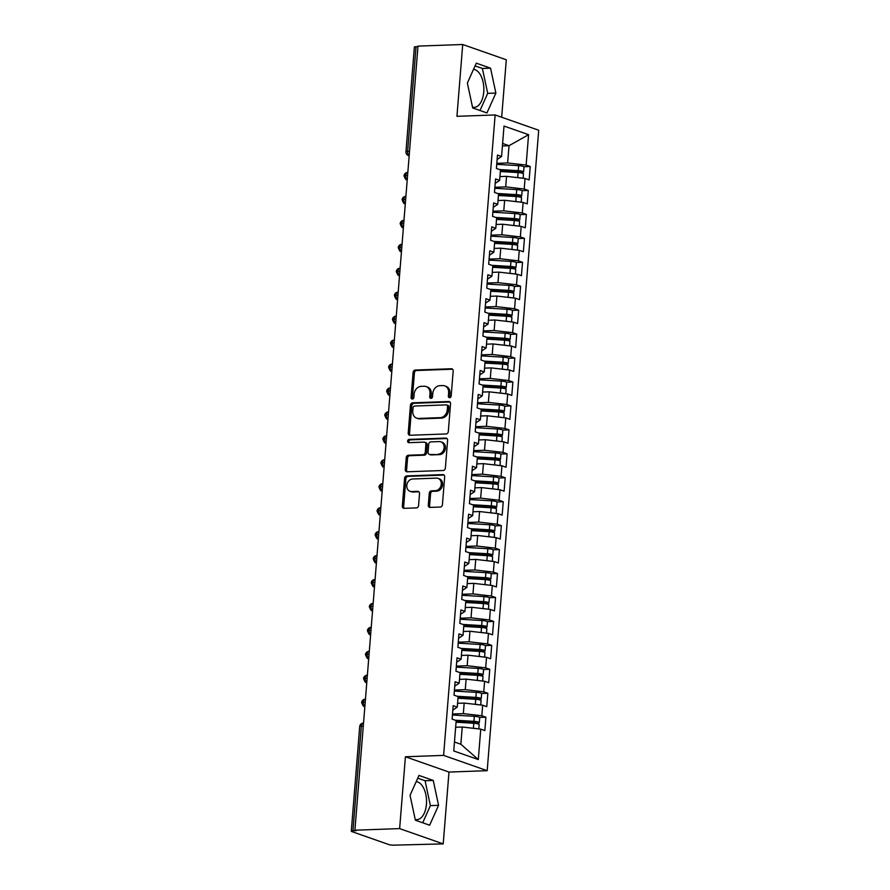 <?xml version="1.0" encoding="UTF-8"?>
<svg xmlns="http://www.w3.org/2000/svg" width="890" height="890" viewBox="0 0 890 890"><rect width="100%" height="100%" fill="white"/><g stroke="black" fill="none" stroke-linecap="round" stroke-linejoin="round"><path stroke-width="1.33" d="M449.639 397.685A1.68 1.368 -70.7 0 0 451.174 395.994L453.177 371.019A2.392 1.958 -70.7 0 0 451.364 368.749L415.274 370.051A2.392 1.958 -70.7 0 0 413.082 372.465L411.08 397.441A1.68 1.368 -70.7 0 0 413.883 397.341L414.139 394.103A7.665 6.274 -70.7 0 1 421.159 386.349L424.174 386.249A7.665 6.274 -70.7 0 1 426.099 386.538A7.665 6.274 -70.7 0 1 429.981 393.536L429.725 396.762A1.68 1.368 -70.7 0 0 432.529 396.662L432.785 393.436A7.665 6.274 -70.7 0 1 439.805 385.682L442.82 385.57A7.665 6.274 -70.7 0 1 444.744 385.859A7.665 6.274 -70.7 0 1 448.627 392.857L448.36 396.095A1.68 1.368 -70.7 0 0 449.639 397.685M415.218 819.468A19.035 10.391 87.9 0 0 416.832 819.645A19.035 10.391 87.9 0 0 426.444 804.237A19.035 10.391 87.9 0 0 416.209 781.631M473.513 69.353A19.035 10.391 -92.1 0 1 483.748 91.97A19.035 10.391 -92.1 0 1 474.136 107.367A19.035 10.391 -92.1 0 1 472.534 107.201M428.301 505.131A2.392 1.958 -70.7 0 0 430.115 507.411L440.239 507.044A2.392 1.958 -70.7 0 0 442.43 504.619L444.666 476.895A2.392 1.958 -70.7 0 0 442.842 474.615L406.763 475.916A2.392 1.958 -70.7 0 0 404.572 478.342L402.336 506.065A2.392 1.958 -70.7 0 0 404.149 508.346L416.375 507.901A2.392 1.958 -70.7 0 0 418.578 505.487L419.535 493.616A2.392 1.958 -70.7 0 0 417.71 491.336L411.647 491.558A6.408 5.251 -70.7 0 1 410.034 491.313A6.408 5.251 -70.7 0 1 406.93 484.494A6.408 5.251 -70.7 0 1 412.66 478.987L436.423 478.13A6.408 5.251 -70.7 0 1 438.036 478.364A6.408 5.251 -70.7 0 1 441.128 485.195A6.408 5.251 -70.7 0 1 435.41 490.702L431.45 490.846A2.392 1.958 -70.7 0 0 429.258 493.26L428.301 505.131L429.614 505.598A2.392 1.958 -70.7 0 0 430.226 507.411M501.671 117.235L506.299 59.786L462.722 44.5L417.989 46.113L354.91 830.214L356.223 830.67L352.952 830.793A3.66 0.645 -175.4 0 0 351.294 831.193A3.66 0.645 -175.4 0 0 351.873 831.594L388.841 844.566A3.66 0.645 -175.4 0 0 393.892 845.155L443.209 843.887L448.983 772.064L487.186 770.684L443.609 755.388L405.417 756.767L399.632 828.601L354.91 830.214M462.722 44.5L456.937 116.323L495.14 114.944L443.609 755.388M446.124 433.953A2.392 1.958 -70.7 0 0 448.315 431.539L450.54 403.804A2.392 1.958 -70.7 0 0 448.727 401.524L412.637 402.825A2.392 1.958 -70.7 0 0 410.446 405.25L408.221 432.985A2.392 1.958 -70.7 0 0 410.034 435.266L446.124 433.953M447.603 440.35L445.367 468.084A2.392 1.958 -70.7 0 1 443.176 470.499L407.097 471.8A2.392 1.958 -70.7 0 1 405.273 469.531L406.229 457.66A2.392 1.958 -70.7 0 1 408.421 455.235L423.061 454.712A2.392 1.958 -70.7 0 0 425.253 452.287L425.887 444.41A2.392 1.958 -70.7 0 0 424.074 442.13L408.833 442.686A1.68 1.368 -70.7 0 1 409.1 439.393L445.79 438.069A2.392 1.958 -70.7 0 1 447.603 440.35M487.186 770.684L538.706 130.24L495.14 114.944M502.416 145.949L509.024 145.704L528.582 134.679L504.018 126.069L501.571 156.473L497.477 155.038L496.397 168.444L500.492 169.879L499.646 180.414L495.552 178.979L494.473 192.385L498.567 193.82L497.721 204.355L493.627 202.92L492.548 216.326L496.642 217.761L495.797 228.296L491.703 226.861L490.624 240.267L494.718 241.702L493.861 252.237L489.767 250.802L488.688 264.208L492.782 265.643L491.936 276.178L487.842 274.743L486.763 288.149L490.857 289.584L490.012 300.119L485.918 298.684L484.839 312.09L488.933 313.525L488.087 324.06L483.993 322.625L482.914 336.031L487.008 337.466L486.163 348.001L482.069 346.566L480.989 359.972L485.083 361.407L484.238 371.942L480.144 370.507L479.065 383.913L483.159 385.359L482.302 395.883L478.219 394.448L477.14 407.865L481.223 409.3L480.378 419.835L476.284 418.389L475.204 431.806L479.298 433.241L478.453 443.776L474.359 442.341L473.28 455.747L477.374 457.182L476.528 467.717L472.434 466.282L471.355 479.688L475.449 481.123L474.604 491.658L470.51 490.223L469.43 503.629L473.524 505.064L472.679 515.599L468.585 514.164L467.506 527.57L471.6 529.005L470.754 539.54L466.66 538.105L465.581 551.511L469.675 552.946L468.819 563.481L464.725 562.046L463.646 575.452L467.74 576.887L466.894 587.422L462.8 585.987L461.721 599.393L465.815 600.828L464.969 611.363L460.875 609.928L459.796 623.334L463.89 624.769L463.045 635.304L458.951 633.869L457.872 647.275L461.966 648.71L461.12 659.245L457.026 657.81L455.947 671.216L460.041 672.651L459.195 683.186L455.101 681.751L454.022 695.157L458.116 696.603L457.26 707.127L453.177 705.692L452.098 719.109L456.192 720.544L453.744 750.949L478.297 759.559L480.745 729.155L462.255 727.019L455.992 727.241M528.582 134.679L526.135 165.084L507.634 162.948L496.809 163.337M523.932 166.753L530.229 166.519L526.135 165.084M530.229 166.519L529.149 179.936L525.056 178.501L524.199 189.025L505.709 186.889L494.885 187.278M522.007 190.694L528.293 190.471L524.199 189.025M528.293 190.471L527.214 203.877L523.131 202.442L522.274 212.966L503.784 210.83L492.96 211.219M520.083 214.635L526.368 214.412L522.274 212.966M526.368 214.412L525.289 227.818L521.195 226.383L520.35 236.918L501.86 234.771L491.035 235.16M518.158 238.576L524.444 238.353L520.35 236.918M524.444 238.353L523.365 251.759L519.27 250.324L518.425 260.859L499.924 258.712L489.099 259.101M516.222 262.517L522.519 262.294L518.425 260.859M522.519 262.294L521.44 275.7L517.346 274.265L516.5 284.8L498 282.653L487.175 283.042M514.298 286.458L520.594 286.235L516.5 284.8M520.594 286.235L519.515 299.641L515.421 298.206L514.576 308.741L496.075 306.594L485.25 306.983M512.373 310.399L518.67 310.176L514.576 308.741M518.67 310.176L517.591 323.582L513.497 322.147L512.651 332.682L494.15 330.535L483.326 330.924M510.448 334.34L516.734 334.117L512.651 332.682M516.734 334.117L515.666 347.523L511.572 346.088L510.715 356.623L492.226 354.476L481.401 354.865M508.524 358.281L514.809 358.058L510.715 356.623M514.809 358.058L513.73 371.464L509.636 370.029L508.791 380.564L490.301 378.417L479.476 378.817M506.599 382.233L512.885 381.999L508.791 380.564M512.885 381.999L511.806 395.405L507.712 393.97L506.866 404.505L488.376 402.369L477.541 402.758M504.663 406.174L510.96 405.94L506.866 404.505M510.96 405.94L509.881 419.346L505.787 417.911L504.942 428.446L486.441 426.31L475.616 426.699M502.739 430.115L509.036 429.881L504.942 428.446M509.036 429.881L507.956 443.287L503.862 441.852L503.017 452.387L484.516 450.251L473.691 450.64M500.814 454.056L507.111 453.822L503.017 452.387M507.111 453.822L506.032 467.239L501.938 465.793L501.092 476.328L482.591 474.192L471.767 474.581M498.889 477.997L505.186 477.763L501.092 476.328M505.186 477.763L504.107 491.18L500.013 489.745L499.157 500.269L480.667 498.133L469.842 498.522M496.965 501.938L503.251 501.715L499.157 500.269M503.251 501.715L502.171 515.121L498.089 513.686L497.232 524.21L478.742 522.074L467.918 522.463M495.04 525.879L501.326 525.656L497.232 524.21M501.326 525.656L500.247 539.062L496.153 537.627L495.307 548.162L476.818 546.015L465.993 546.404M493.116 549.82L499.401 549.597L495.307 548.162M499.401 549.597L498.322 563.003L494.228 561.568L493.383 572.103L474.882 569.956L464.057 570.345M491.18 573.761L497.477 573.538L493.383 572.103M497.477 573.538L496.397 586.944L492.303 585.509L491.458 596.044L472.957 593.897L462.132 594.286M489.255 597.702L495.552 597.479L491.458 596.044M495.552 597.479L494.473 610.885L490.379 609.45L489.533 619.985L471.032 617.838L460.208 618.227M487.331 621.643L493.627 621.42L489.533 619.985M493.627 621.42L492.548 634.826L488.454 633.391L487.609 643.926L469.108 641.779L458.283 642.168M485.406 645.584L491.703 645.361L487.609 643.926M491.703 645.361L490.624 658.767L486.53 657.332L485.673 667.867L467.183 665.72L456.359 666.109M483.481 669.525L489.767 669.302L485.673 667.867M489.767 669.302L488.688 682.708L484.594 681.273L483.748 691.808L465.259 689.661L454.434 690.062M481.557 693.477L487.842 693.243L483.748 691.808M487.842 693.243L486.763 706.649L482.669 705.214L481.824 715.749L463.334 713.613L452.498 714.002M479.621 717.418L485.918 717.184L481.824 715.749M485.918 717.184L484.839 730.59L480.745 729.155M452.821 710.109L457.26 707.127M454.456 742.004L460.864 744.251L462.255 727.019M460.864 744.251L478.297 759.559M454.745 686.157L459.195 683.186M463.334 713.613L464.18 703.078L457.571 703.311M482.669 705.214L464.18 703.078M456.67 662.216L461.12 659.245M465.259 689.661L466.104 679.137L459.841 679.359M484.594 681.273L466.104 679.137M458.595 638.275L463.045 635.304M467.183 665.72L468.029 655.185L461.421 655.429M486.53 657.332L468.029 655.185M460.519 614.334L464.969 611.363M469.108 641.779L469.953 631.244L463.356 631.488M488.454 633.391L469.953 631.244M462.444 590.393L466.894 587.422M471.032 617.838L471.878 607.303L465.626 607.536M490.379 609.45L471.878 607.303M464.38 566.452L468.819 563.481M472.957 593.897L473.814 583.362L467.205 583.606M492.303 585.509L473.814 583.362M466.304 542.511L470.754 539.54M474.882 569.956L475.738 559.421L469.475 559.643M494.228 561.568L475.738 559.421M468.229 518.57L472.679 515.599M476.818 546.015L477.663 535.48L471.055 535.713M496.153 537.627L477.663 535.48M470.154 494.629L474.604 491.658M478.742 522.074L479.588 511.539L473.324 511.761M498.089 513.686L479.588 511.539M472.078 470.688L476.528 467.717M480.667 498.133L481.512 487.598L474.904 487.831M500.013 489.745L481.512 487.598M474.003 446.747L478.453 443.776M482.591 474.192L483.437 463.657L476.84 463.89M501.938 465.793L483.437 463.657M475.928 422.806L480.378 419.835M484.516 450.251L485.361 439.716L479.109 439.938M503.862 441.852L485.361 439.716M477.863 398.865L482.302 395.883M486.441 426.31L487.297 415.775L480.689 416.008M505.787 417.911L487.297 415.775M479.788 374.913L484.238 371.942M488.376 402.369L489.222 391.834L482.959 392.056M507.712 393.97L489.222 391.834M481.713 350.972L486.163 348.001M490.301 378.417L491.147 367.893L484.538 368.126M509.636 370.029L491.147 367.893M483.637 327.031L488.087 324.06M492.226 354.476L493.071 343.941L486.463 344.185M511.572 346.088L493.071 343.941M485.562 303.089L490.012 300.119M494.15 330.535L494.996 320L488.744 320.233M513.497 322.147L494.996 320M487.486 279.149L491.936 276.178M496.075 306.594L496.92 296.059L490.323 296.303M515.421 298.206L496.92 296.059M489.422 255.208L493.861 252.237M498 282.653L498.845 272.118L492.593 272.351M517.346 274.265L498.845 272.118M491.347 231.267L495.797 228.296M499.924 258.712L500.781 248.177L494.173 248.421M519.27 250.324L500.781 248.177M493.271 207.326L497.721 204.355M501.86 234.771L502.705 224.236L496.442 224.458M521.195 226.383L502.705 224.236M495.196 183.385L499.646 180.414M503.784 210.83L504.63 200.294L498.022 200.528M523.131 202.442L504.63 200.294M417.955 46.625L416.042 46.692L407.62 151.378L409.522 151.311M409.178 155.617A3.66 2.002 87.9 0 1 407.62 151.378A3.66 0.645 4.6 0 0 405.951 151.778L414.373 47.092A3.66 0.645 4.6 0 1 416.042 46.692M497.121 159.444L501.571 156.473M505.709 186.889L506.555 176.354L499.946 176.587M525.056 178.501L506.555 176.354M399.632 828.601L443.209 843.887M486.941 112.941L495.875 93.061L490.546 68.174L476.295 63.168L467.361 83.059L472.69 107.946L486.941 112.941M448.983 772.064L405.417 756.767M433.241 780.441L418.979 775.446L410.056 795.326L415.385 820.213L429.636 825.219L438.57 805.328L433.241 780.441L425.075 780.741L417.755 778.172M507.634 162.948L509.024 145.704L502.616 143.457M407.587 175.374L405.684 175.441A3.66 0.645 -175.4 0 0 404.016 175.842A3.66 0.645 -175.4 0 0 404.016 175.853A3.66 3.66 0 0 1 407.531 172.482A3.66 2.002 87.9 0 0 405.684 175.441A3.66 2.002 87.9 0 0 407.253 179.558M405.662 199.316L403.76 199.382A3.66 0.645 -175.4 0 0 402.091 199.783A3.66 0.645 -175.4 0 0 402.091 199.794A3.66 3.66 0 0 1 405.606 196.423A3.66 2.002 87.9 0 0 403.76 199.382A3.66 2.002 87.9 0 0 405.328 203.499M403.737 223.257L401.835 223.323A3.66 0.645 -175.4 0 0 400.166 223.724A3.66 0.645 -175.4 0 0 400.166 223.735A3.66 3.66 0 0 1 403.682 220.364A3.66 2.002 87.9 0 0 401.835 223.323A3.66 2.002 87.9 0 0 403.404 227.44M401.813 247.197L399.91 247.264A3.66 0.645 -175.4 0 0 398.242 247.676L398.242 247.676A3.66 3.66 0 0 1 401.757 244.305A3.66 2.002 87.9 0 0 399.91 247.264A3.66 2.002 87.9 0 0 401.479 251.381M399.888 271.139L397.975 271.205A3.66 0.645 -175.4 0 0 396.317 271.617L396.317 271.617A3.66 3.66 0 0 1 399.832 268.246A3.66 2.002 87.9 0 0 397.975 271.205A3.66 2.002 87.9 0 0 399.554 275.322M397.964 295.079L396.05 295.157A3.66 0.645 -175.4 0 0 394.381 295.558L394.381 295.558A3.66 3.66 0 0 1 397.897 292.187A3.66 2.002 87.9 0 0 396.05 295.157A3.66 2.002 87.9 0 0 397.619 299.262M396.039 319.021L394.125 319.098A3.66 0.645 -175.4 0 0 392.457 319.499L392.457 319.499A3.66 3.66 0 0 1 395.972 316.128A3.66 2.002 87.9 0 0 394.125 319.098A3.66 2.002 87.9 0 0 395.694 323.204M394.103 342.973L392.201 343.039A3.66 0.645 -175.4 0 0 390.532 343.44L390.532 343.44A3.66 3.66 0 0 1 394.048 340.069A3.66 2.002 87.9 0 0 392.201 343.039A3.66 2.002 87.9 0 0 393.769 347.145M392.178 366.914L390.276 366.98A3.66 0.645 -175.4 0 0 388.607 367.381L388.607 367.381A3.66 3.66 0 0 1 392.123 364.021A3.66 2.002 87.9 0 0 390.276 366.98A3.66 2.002 87.9 0 0 391.845 371.086M390.254 390.855L388.351 390.921A3.66 0.645 -175.4 0 0 386.683 391.322L386.683 391.322A3.66 3.66 0 0 1 390.198 387.962A3.66 2.002 87.9 0 0 388.351 390.921A3.66 2.002 87.9 0 0 389.92 395.038M388.329 414.796L386.427 414.862A3.66 0.645 -175.4 0 0 384.758 415.263L384.758 415.263A3.66 3.66 0 0 1 388.274 411.903A3.66 2.002 87.9 0 0 386.427 414.862A3.66 2.002 87.9 0 0 387.995 418.979M386.405 438.737L384.491 438.803A3.66 0.645 -175.4 0 0 382.834 439.204L382.834 439.204A3.66 3.66 0 0 1 386.349 435.844A3.66 2.002 87.9 0 0 384.491 438.803A3.66 2.002 87.9 0 0 386.071 442.92M384.48 462.678L382.567 462.744A3.66 0.645 -175.4 0 0 380.898 463.145A3.66 0.645 -175.4 0 0 380.898 463.156A3.66 3.66 0 0 1 384.413 459.785A3.66 2.002 87.9 0 0 382.567 462.744A3.66 2.002 87.9 0 0 384.135 466.861M382.544 486.619L380.642 486.685A3.66 0.645 -175.4 0 0 378.973 487.086A3.66 0.645 -175.4 0 0 378.973 487.097A3.66 3.66 0 0 1 382.489 483.726A3.66 2.002 87.9 0 0 380.642 486.685A3.66 2.002 87.9 0 0 382.211 490.802M380.62 510.56L378.717 510.626A3.66 0.645 -175.4 0 0 377.049 511.027A3.66 0.645 -175.4 0 0 377.049 511.038A3.66 3.66 0 0 1 380.564 507.667A3.66 2.002 87.9 0 0 378.717 510.626A3.66 2.002 87.9 0 0 380.286 514.743M378.695 534.501L376.793 534.567A3.66 0.645 -175.4 0 0 375.124 534.968A3.66 0.645 -175.4 0 0 375.124 534.979C376.47 538.216 377.282 539.429 377.571 538.595A3.66 2.993 -70.7 0 0 378.361 538.739M376.77 558.442L374.868 558.508A3.66 0.645 -175.4 0 0 373.199 558.92L373.199 558.92A3.66 3.66 0 0 1 376.715 555.549A3.66 2.002 87.9 0 0 374.868 558.508A3.66 2.002 87.9 0 0 376.437 562.625M374.846 582.383L372.943 582.449A3.66 0.645 -175.4 0 0 371.275 582.861L371.275 582.861A3.66 3.66 0 0 1 374.79 579.49A3.66 2.002 87.9 0 0 372.943 582.449A3.66 2.002 87.9 0 0 374.512 586.566M372.921 606.324L371.008 606.402A3.66 0.645 -175.4 0 0 369.339 606.802L369.339 606.802A3.66 3.66 0 0 1 372.866 603.431A3.66 2.002 87.9 0 0 371.008 606.402A3.66 2.002 87.9 0 0 372.576 610.507M370.997 630.265L369.083 630.343A3.66 0.645 -175.4 0 0 367.414 630.743L367.414 630.743A3.66 3.66 0 0 1 370.93 627.372A3.66 2.002 87.9 0 0 369.083 630.343A3.66 2.002 87.9 0 0 370.652 634.448M369.061 654.217L367.158 654.284A3.66 0.645 -175.4 0 0 365.49 654.684L365.49 654.684A3.66 3.66 0 0 1 369.005 651.313A3.66 2.002 87.9 0 0 367.158 654.284A3.66 2.002 87.9 0 0 368.727 658.389M367.136 678.158L365.234 678.225A3.66 0.645 -175.4 0 0 363.565 678.625L363.565 678.625A3.66 3.66 0 0 1 367.08 675.265A3.66 2.002 87.9 0 0 365.234 678.225A3.66 2.002 87.9 0 0 366.802 682.33M365.212 702.099L363.309 702.165A3.66 0.645 -175.4 0 0 361.64 702.566L361.64 702.566A3.66 3.66 0 0 1 365.156 699.206A3.66 2.002 87.9 0 0 363.309 702.165A3.66 2.002 87.9 0 0 364.878 706.282M479.999 110.505L487.709 93.35L482.38 68.463L475.06 65.904M487.709 93.35L495.875 93.061M482.38 68.463L490.546 68.174M422.694 822.783L430.393 805.628L425.075 780.741M430.393 805.628L438.57 805.328M449.951 397.63A1.68 1.368 -70.7 0 1 449.684 396.551L449.951 393.324A7.665 6.274 -70.7 0 0 446.068 386.327L444.744 385.859M426.099 386.538L427.423 386.994A7.665 6.274 -70.7 0 1 431.305 394.003L431.038 397.229A1.68 1.368 -70.7 0 0 431.305 398.308M452.576 369.216L416.598 370.507A2.392 1.958 -70.7 0 0 414.406 372.932L412.393 397.897A1.68 1.368 -70.7 0 0 412.66 398.976M449.94 401.991L413.961 403.292A2.392 1.958 -70.7 0 0 411.77 405.718L409.534 433.441A2.392 1.958 -70.7 0 0 410.145 435.255M447.525 406.496A1.68 1.368 -70.7 0 0 446.257 404.894L414.584 406.04A1.68 1.368 -70.7 0 0 413.049 407.731L412.771 411.147A7.665 6.274 -70.7 0 0 416.654 418.144A7.665 6.274 -70.7 0 0 418.578 418.434L440.239 417.655A7.665 6.274 -70.7 0 0 447.258 409.901L447.525 406.496L448.849 406.953A1.68 1.368 -70.7 0 0 448.004 405.428L446.68 404.961M416.654 418.144L417.966 418.611A7.665 6.274 -70.7 0 0 419.902 418.901L418.578 418.434M448.849 406.953L448.571 410.368A7.665 6.274 -70.7 0 1 441.551 418.111L419.902 418.901M424.675 442.23L425.999 442.686A2.392 1.958 -70.7 0 1 427.211 444.878L426.577 452.754A2.392 1.958 -70.7 0 1 424.385 455.168L409.745 455.702A2.392 1.958 -70.7 0 0 407.553 458.128L406.597 469.987A2.392 1.958 -70.7 0 0 407.208 471.8M446.991 438.536L410.424 439.86A1.68 1.368 -70.7 0 0 409.178 442.675M438.247 454.156A6.408 5.251 -70.7 0 0 443.976 448.66A6.408 5.251 -70.7 0 0 440.873 441.829A6.408 5.251 -70.7 0 0 439.26 441.585L430.882 441.885A2.392 1.958 -70.7 0 0 428.691 444.31L428.057 452.187A2.392 1.958 -70.7 0 0 429.881 454.467L439.571 454.623A6.408 5.251 -70.7 0 0 445.289 449.116A6.408 5.251 -70.7 0 0 442.197 442.297L440.873 441.829M429.269 454.367L430.593 454.834A2.392 1.958 -70.7 0 0 431.194 454.924L429.881 454.467M439.571 454.623L431.194 454.924M438.036 478.364L439.349 478.831A6.408 5.251 -70.7 0 1 442.452 485.662A6.408 5.251 -70.7 0 1 436.723 491.158L432.763 491.302A2.392 1.958 -70.7 0 0 430.571 493.728L429.614 505.598M410.034 491.313L411.358 491.781A6.408 5.251 -70.7 0 0 412.971 492.025L411.647 491.558M418.923 491.803L412.971 492.025M444.054 475.082L408.076 476.384A2.392 1.958 -70.7 0 0 405.885 478.798L403.659 506.532A2.392 1.958 -70.7 0 0 404.26 508.346M500.469 170.168L518.581 171.258L520.183 171.514L519.682 171.892L514.976 172.07A0.979 0.801 -70.8 0 0 514.387 172.371M499.579 169.556L518.247 170.68A4.884 0.857 4.6 0 1 522.831 171.425A4.884 0.857 4.6 0 1 523.609 171.959L524.021 166.931A4.884 0.857 -175.4 0 0 523.242 166.397A4.884 0.857 -175.4 0 0 518.659 165.651L496.731 164.339M523.609 171.959A4.884 0.857 4.6 0 1 521.418 172.493L518.369 172.604M500.358 171.525L518.102 172.593A4.884 0.857 4.6 0 1 522.686 173.339A4.884 0.857 4.6 0 1 523.465 173.873L523.109 178.267M520.962 178.022A4.884 0.857 -175.4 0 0 517.691 177.622L517.257 177.588M498.545 194.12L516.645 195.199L518.258 195.455L517.758 195.833L513.052 196.011A0.979 0.801 -70.8 0 0 512.462 196.312M497.655 193.497L516.322 194.621A4.884 0.857 4.6 0 1 520.906 195.366A4.884 0.857 4.6 0 1 521.685 195.9L522.096 190.872A4.884 0.857 -175.4 0 0 521.317 190.338A4.884 0.857 -175.4 0 0 516.734 189.592L494.807 188.28M521.685 195.9A4.884 0.857 4.6 0 1 519.493 196.434L516.445 196.545M498.433 195.477L516.167 196.534A4.884 0.857 4.6 0 1 520.75 197.28A4.884 0.857 4.6 0 1 521.529 197.814L521.184 202.208M519.037 201.963A4.884 0.857 -175.4 0 0 515.766 201.563L515.332 201.529M496.62 218.061L514.72 219.14L516.322 219.396L515.833 219.774L511.127 219.952A0.979 0.801 -70.8 0 0 510.526 220.253M495.73 217.438L514.398 218.562A4.884 0.857 4.6 0 1 518.981 219.307A4.884 0.857 4.6 0 1 519.76 219.841L520.161 214.813A4.884 0.857 -175.4 0 0 519.382 214.279A4.884 0.857 -175.4 0 0 514.798 213.533L492.871 212.22M519.76 219.841A4.884 0.857 4.6 0 1 517.568 220.375L514.52 220.486M496.509 219.418L514.242 220.475A4.884 0.857 4.6 0 1 518.826 221.221A4.884 0.857 4.6 0 1 519.604 221.755L519.248 226.149M517.101 225.904A4.884 0.857 -175.4 0 0 513.841 225.504L513.408 225.482M494.684 242.002L512.796 243.081L514.398 243.337L513.908 243.715L509.202 243.893A0.979 0.801 -70.8 0 0 508.602 244.194M493.805 241.39L512.473 242.503A4.884 0.857 4.6 0 1 517.057 243.248A4.884 0.857 4.6 0 1 517.835 243.782L518.236 238.754A4.884 0.857 -175.4 0 0 517.457 238.22A4.884 0.857 -175.4 0 0 512.874 237.474L490.946 236.162M517.835 243.782A4.884 0.857 4.6 0 1 515.633 244.316L512.584 244.439M494.584 243.359L512.317 244.416A4.884 0.857 4.6 0 1 516.901 245.162A4.884 0.857 4.6 0 1 517.68 245.696L517.324 250.09M515.177 249.845A4.884 0.857 -175.4 0 0 511.917 249.445L511.483 249.422M492.76 265.943L510.871 267.022L512.473 267.278L511.973 267.656L507.278 267.834A0.979 0.801 -70.8 0 0 506.677 268.135M491.881 265.331L510.549 266.444A4.884 0.857 4.6 0 1 515.132 267.189A4.884 0.857 4.6 0 1 515.911 267.723L516.311 262.695A4.884 0.857 -175.4 0 0 515.533 262.161A4.884 0.857 -175.4 0 0 510.949 261.415L489.022 260.103M515.911 267.723A4.884 0.857 4.6 0 1 513.708 268.257L510.66 268.38M492.648 267.3L510.393 268.357A4.884 0.857 4.6 0 1 514.976 269.103A4.884 0.857 4.6 0 1 515.755 269.637L515.399 274.042M513.252 273.786A4.884 0.857 -175.4 0 0 509.992 273.386L509.558 273.363M490.835 289.884L508.947 290.963L510.549 291.23L510.048 291.597L505.342 291.775A0.979 0.801 -70.8 0 0 504.752 292.076M489.956 289.272L508.624 290.385A4.884 0.857 4.6 0 1 513.207 291.13A4.884 0.857 4.6 0 1 513.986 291.664L514.387 286.636A4.884 0.857 -175.4 0 0 513.608 286.102A4.884 0.857 -175.4 0 0 509.024 285.356L487.097 284.043M513.986 291.664A4.884 0.857 4.6 0 1 511.783 292.198L508.735 292.32M490.724 291.241L508.468 292.298A4.884 0.857 4.6 0 1 513.052 293.044A4.884 0.857 4.6 0 1 513.83 293.589L513.474 297.983M511.327 297.727A4.884 0.857 -175.4 0 0 508.057 297.327L507.634 297.305M488.91 313.825L507.022 314.904L508.624 315.171L508.123 315.538L503.417 315.716A0.979 0.801 -70.8 0 0 502.828 316.017M488.032 313.213L506.688 314.326A4.884 0.857 4.6 0 1 511.272 315.071A4.884 0.857 4.6 0 1 512.05 315.605L512.462 310.588A4.884 0.857 -175.4 0 0 511.683 310.043A4.884 0.857 -175.4 0 0 507.1 309.297L485.172 307.984M512.05 315.605A4.884 0.857 4.6 0 1 509.859 316.15L506.811 316.261M488.799 315.182L506.543 316.239A4.884 0.857 4.6 0 1 511.127 316.985A4.884 0.857 4.6 0 1 511.906 317.53L511.55 321.924M509.403 321.668A4.884 0.857 -175.4 0 0 506.132 321.268L505.698 321.245M486.986 337.766L505.086 338.845L506.699 339.112L506.199 339.479L501.493 339.657A0.979 0.801 -70.8 0 0 500.903 339.958M486.096 337.154L504.764 338.267A4.884 0.857 4.6 0 1 509.347 339.012A4.884 0.857 4.6 0 1 510.126 339.557L510.537 334.529A4.884 0.857 -175.4 0 0 509.759 333.984A4.884 0.857 -175.4 0 0 505.175 333.238L483.248 331.926M510.126 339.557A4.884 0.857 4.6 0 1 507.934 340.091L504.886 340.203M486.875 339.123L504.608 340.18A4.884 0.857 4.6 0 1 509.191 340.926A4.884 0.857 4.6 0 1 509.97 341.471L509.625 345.865M507.478 345.609A4.884 0.857 -175.4 0 0 504.207 345.209L503.773 345.186M485.061 361.707L503.161 362.786L504.764 363.053L504.274 363.432L499.568 363.598A0.979 0.801 -70.8 0 0 498.967 363.899M484.171 361.095L502.839 362.208A4.884 0.857 4.6 0 1 507.422 362.953A4.884 0.857 4.6 0 1 508.201 363.498L508.613 358.47A4.884 0.857 -175.4 0 0 507.834 357.925A4.884 0.857 -175.4 0 0 503.251 357.179L481.323 355.867M508.201 363.498A4.884 0.857 4.6 0 1 506.01 364.032L502.961 364.144M484.95 363.064L502.683 364.121A4.884 0.857 4.6 0 1 507.267 364.867A4.884 0.857 4.6 0 1 508.045 365.412L507.701 369.806M505.553 369.561A4.884 0.857 -175.4 0 0 502.283 369.15L501.849 369.128M483.125 385.648L501.237 386.727L502.839 386.994L502.349 387.373L497.644 387.551A0.979 0.801 -70.8 0 0 497.043 387.84M482.247 385.036L500.914 386.149A4.884 0.857 4.6 0 1 505.498 386.894A4.884 0.857 4.6 0 1 506.276 387.439L506.677 382.411A4.884 0.857 -175.4 0 0 505.898 381.866A4.884 0.857 -175.4 0 0 501.315 381.12L479.387 379.819M506.276 387.439A4.884 0.857 4.6 0 1 504.074 387.973L501.037 388.084M483.025 387.005L500.759 388.062A4.884 0.857 4.6 0 1 505.342 388.808A4.884 0.857 4.6 0 1 506.121 389.353L505.765 393.747M503.618 393.502A4.884 0.857 -175.4 0 0 500.358 393.091L499.924 393.069M481.201 409.589L499.312 410.679L500.914 410.935L500.425 411.314L495.719 411.492A0.979 0.801 -70.8 0 0 495.118 411.792M480.322 408.977L498.99 410.09A4.884 0.857 4.6 0 1 503.573 410.835A4.884 0.857 4.6 0 1 504.352 411.38L504.752 406.352A4.884 0.857 -175.4 0 0 503.974 405.807A4.884 0.857 -175.4 0 0 499.39 405.061L477.463 403.76M504.352 411.38A4.884 0.857 4.6 0 1 502.149 411.914L499.101 412.026M481.101 410.946L498.834 412.014A4.884 0.857 4.6 0 1 503.417 412.76A4.884 0.857 4.6 0 1 504.196 413.294L503.84 417.688M501.693 417.443A4.884 0.857 -175.4 0 0 498.433 417.032L498 417.01M479.276 433.53L497.388 434.62L498.99 434.876L498.489 435.255L493.794 435.433A0.979 0.801 -70.8 0 0 493.194 435.733M478.397 432.918L497.065 434.031A4.884 0.857 4.6 0 1 501.649 434.776A4.884 0.857 4.6 0 1 502.427 435.321L502.828 430.293A4.884 0.857 -175.4 0 0 502.049 429.748A4.884 0.857 -175.4 0 0 497.466 429.013L475.538 427.701M502.427 435.321A4.884 0.857 4.6 0 1 500.224 435.855L497.176 435.966M479.165 434.887L496.909 435.955A4.884 0.857 4.6 0 1 501.493 436.701A4.884 0.857 4.6 0 1 502.272 437.235L501.916 441.629M499.768 441.384A4.884 0.857 -175.4 0 0 496.509 440.984L496.075 440.951M477.351 457.471L495.463 458.561L497.065 458.817L496.564 459.195L491.859 459.374A0.979 0.801 -70.8 0 0 491.269 459.674M476.473 456.859L495.14 457.983A4.884 0.857 4.6 0 1 499.724 458.717A4.884 0.857 4.6 0 1 500.503 459.262L500.903 454.234A4.884 0.857 -175.4 0 0 500.124 453.7A4.884 0.857 -175.4 0 0 495.541 452.954L473.614 451.642M500.503 459.262A4.884 0.857 4.6 0 1 498.3 459.796L495.252 459.907M477.24 458.828L494.985 459.896A4.884 0.857 4.6 0 1 499.568 460.642A4.884 0.857 4.6 0 1 500.347 461.176L499.991 465.57M497.844 465.325A4.884 0.857 -175.4 0 0 494.573 464.925L494.139 464.892M475.427 481.412L493.538 482.502L495.14 482.758L494.64 483.137L489.934 483.315A0.979 0.801 -70.8 0 0 489.344 483.615M474.548 480.8L493.205 481.924A4.884 0.857 4.6 0 1 497.788 482.669A4.884 0.857 4.6 0 1 498.567 483.203L498.978 478.175A4.884 0.857 -175.4 0 0 498.2 477.641A4.884 0.857 -175.4 0 0 493.616 476.895L471.689 475.583M498.567 483.203A4.884 0.857 4.6 0 1 496.375 483.737L493.327 483.849M475.316 482.769L493.06 483.837A4.884 0.857 4.6 0 1 497.644 484.583A4.884 0.857 4.6 0 1 498.422 485.117L498.066 489.511M495.919 489.266A4.884 0.857 -175.4 0 0 492.648 488.866L492.215 488.832M473.502 505.364L491.603 506.443L493.216 506.699L492.715 507.078L488.009 507.255A0.979 0.801 -70.8 0 0 487.42 507.556M472.612 504.741L491.28 505.865A4.884 0.857 4.6 0 1 495.864 506.61A4.884 0.857 4.6 0 1 496.642 507.144L497.054 502.116A4.884 0.857 -175.4 0 0 496.275 501.582A4.884 0.857 -175.4 0 0 491.692 500.836L469.764 499.524M496.642 507.144A4.884 0.857 4.6 0 1 494.451 507.678L491.402 507.79M473.391 506.722L491.124 507.778A4.884 0.857 4.6 0 1 495.708 508.524A4.884 0.857 4.6 0 1 496.486 509.058L496.142 513.452M493.995 513.207A4.884 0.857 -175.4 0 0 490.724 512.807L490.29 512.774M471.578 529.305L489.678 530.384L491.28 530.64L490.791 531.019L486.085 531.197A0.979 0.801 -70.8 0 0 485.484 531.497M470.688 528.682L489.355 529.806A4.884 0.857 4.6 0 1 493.939 530.551A4.884 0.857 4.6 0 1 494.718 531.085L495.118 526.057A4.884 0.857 -175.4 0 0 494.339 525.523A4.884 0.857 -175.4 0 0 489.756 524.777L467.829 523.465M494.718 531.085A4.884 0.857 4.6 0 1 492.526 531.619L489.478 531.731M471.466 530.663L489.2 531.719A4.884 0.857 4.6 0 1 493.783 532.465A4.884 0.857 4.6 0 1 494.562 532.999L494.206 537.393M378.929 531.553A3.048 2.503 -70.7 0 0 378.895 531.597L378.639 531.608A3.66 2.002 87.9 0 0 376.793 534.567A3.66 2.002 87.9 0 0 378.361 538.684M492.07 537.148A4.884 0.857 -175.4 0 0 488.799 536.748L488.365 536.726M469.642 553.246L487.753 554.325L489.355 554.581L488.866 554.96L484.16 555.138A0.979 0.801 -70.8 0 0 483.559 555.438M468.763 552.634L487.431 553.747A4.884 0.857 4.6 0 1 492.014 554.492A4.884 0.857 4.6 0 1 492.793 555.026L493.194 549.998A4.884 0.857 -175.4 0 0 492.415 549.464A4.884 0.857 -175.4 0 0 487.831 548.718L465.904 547.406M492.793 555.026A4.884 0.857 4.6 0 1 490.59 555.56L487.553 555.683M469.542 554.604L487.275 555.66A4.884 0.857 4.6 0 1 491.859 556.406A4.884 0.857 4.6 0 1 492.637 556.94L492.281 561.334M490.134 561.089A4.884 0.857 -175.4 0 0 486.875 560.689L486.441 560.667M467.717 577.187L485.829 578.266L487.431 578.522L486.93 578.901L482.235 579.078A0.979 0.801 -70.8 0 0 481.635 579.379M466.838 576.575L485.506 577.688A4.884 0.857 4.6 0 1 490.09 578.433A4.884 0.857 4.6 0 1 490.868 578.967L491.269 573.939A4.884 0.857 -175.4 0 0 490.49 573.405A4.884 0.857 -175.4 0 0 485.907 572.659L463.979 571.347M490.868 578.967A4.884 0.857 4.6 0 1 488.666 579.501L485.617 579.624M467.606 578.544L485.35 579.601A4.884 0.857 4.6 0 1 489.934 580.347A4.884 0.857 4.6 0 1 490.713 580.881L490.357 585.286M488.209 585.03A4.884 0.857 -175.4 0 0 484.95 584.63L484.516 584.608M465.793 601.128L483.904 602.207L485.506 602.474L485.005 602.841L480.311 603.019A0.979 0.801 -70.8 0 0 479.71 603.32M464.914 600.516L483.582 601.629A4.884 0.857 4.6 0 1 488.165 602.374A4.884 0.857 4.6 0 1 488.944 602.908L489.344 597.88A4.884 0.857 -175.4 0 0 488.566 597.346A4.884 0.857 -175.4 0 0 483.982 596.6L462.055 595.288M488.944 602.908A4.884 0.857 4.6 0 1 486.741 603.442L483.693 603.565M465.681 602.486L483.426 603.542A4.884 0.857 4.6 0 1 488.009 604.288A4.884 0.857 4.6 0 1 488.788 604.833L488.432 609.227M486.285 608.971A4.884 0.857 -175.4 0 0 483.014 608.571L482.591 608.549M463.868 625.069L481.98 626.148L483.582 626.415L483.081 626.783L478.375 626.96A0.979 0.801 -70.8 0 0 477.785 627.261M462.989 624.457L481.657 625.57A4.884 0.857 4.6 0 1 486.229 626.315A4.884 0.857 4.6 0 1 487.019 626.849L487.42 621.832A4.884 0.857 -175.4 0 0 486.641 621.287A4.884 0.857 -175.4 0 0 482.057 620.541L460.13 619.229M487.019 626.849A4.884 0.857 4.6 0 1 484.816 627.383L481.768 627.506M463.757 626.427L481.501 627.483A4.884 0.857 4.6 0 1 486.085 628.229A4.884 0.857 4.6 0 1 486.863 628.774L486.507 633.168M484.36 632.912A4.884 0.857 -175.4 0 0 481.09 632.512L480.656 632.49M461.943 649.01L480.044 650.089L481.657 650.356L481.156 650.723L476.45 650.902A0.979 0.801 -70.8 0 0 475.861 651.202M461.053 648.398L479.721 649.511A4.884 0.857 4.6 0 1 484.305 650.256A4.884 0.857 4.6 0 1 485.083 650.801L485.495 645.773A4.884 0.857 -175.4 0 0 484.716 645.228A4.884 0.857 -175.4 0 0 480.133 644.482L458.205 643.17M485.083 650.801A4.884 0.857 4.6 0 1 482.892 651.335L479.844 651.447M461.832 650.368L479.565 651.424A4.884 0.857 4.6 0 1 484.149 652.17A4.884 0.857 4.6 0 1 484.928 652.715L484.583 657.109M482.436 656.853A4.884 0.857 -175.4 0 0 479.165 656.453L478.731 656.431M460.019 672.951L478.119 674.03L479.732 674.297L479.232 674.676L474.526 674.843A0.979 0.801 -70.8 0 0 473.925 675.143M459.129 672.339L477.797 673.452A4.884 0.857 4.6 0 1 482.38 674.197A4.884 0.857 4.6 0 1 483.159 674.742L483.57 669.714A4.884 0.857 -175.4 0 0 482.792 669.169A4.884 0.857 -175.4 0 0 478.208 668.423L456.281 667.111M483.159 674.742A4.884 0.857 4.6 0 1 480.967 675.276L477.919 675.388M459.907 674.308L477.641 675.365A4.884 0.857 4.6 0 1 482.224 676.111A4.884 0.857 4.6 0 1 483.003 676.656L482.658 681.05M480.511 680.806A4.884 0.857 -175.4 0 0 477.24 680.394L476.806 680.372M458.094 696.892L476.195 697.971L477.797 698.238L477.307 698.617L472.601 698.795A0.979 0.801 -70.8 0 0 472 699.084M457.204 696.28L475.872 697.393A4.884 0.857 4.6 0 1 480.455 698.138A4.884 0.857 4.6 0 1 481.234 698.683L481.635 693.655A4.884 0.857 -175.4 0 0 480.856 693.11A4.884 0.857 -175.4 0 0 476.272 692.364L454.345 691.063M481.234 698.683A4.884 0.857 4.6 0 1 479.031 699.217L475.994 699.329M457.983 698.25L475.716 699.306A4.884 0.857 4.6 0 1 480.3 700.052A4.884 0.857 4.6 0 1 481.078 700.597L480.722 704.991M478.575 704.747A4.884 0.857 -175.4 0 0 475.316 704.335L474.882 704.313M456.158 720.833L474.27 721.923L475.872 722.179L475.382 722.558L470.676 722.736A0.979 0.801 -70.8 0 0 470.076 723.036M455.28 720.221L473.947 721.334A4.884 0.857 4.6 0 1 478.531 722.079A4.884 0.857 4.6 0 1 479.31 722.624L479.71 717.596A4.884 0.857 -175.4 0 0 478.931 717.051A4.884 0.857 -175.4 0 0 474.348 716.305L452.42 715.004M479.31 722.624A4.884 0.857 4.6 0 1 477.107 723.158L474.059 723.27M456.058 722.191L473.792 723.259A4.884 0.857 4.6 0 1 478.375 724.004A4.884 0.857 4.6 0 1 479.154 724.538L478.798 728.932M363.521 723.092A3.048 2.503 -70.7 0 0 363.487 723.136L363.231 723.147A3.66 2.002 87.9 0 0 361.385 726.106L352.952 830.793M476.651 728.688A4.884 0.857 -175.4 0 0 473.391 728.276L472.957 728.254M363.287 726.04L361.385 726.106A3.66 0.645 -175.4 0 0 359.716 726.507L351.294 831.193M409.166 155.806L408.388 155.528A3.66 2.993 -70.7 0 0 409.178 155.672M407.242 179.747L406.463 179.469A3.66 2.993 -70.7 0 0 407.253 179.613M405.317 203.688L404.538 203.41A3.66 2.993 -70.7 0 0 405.328 203.554M403.393 227.629L402.614 227.351A3.66 2.993 -70.7 0 0 403.393 227.495M401.457 251.57L400.678 251.303A3.66 2.993 -70.7 0 0 401.468 251.436M399.532 275.511L398.753 275.244A3.66 2.993 -70.7 0 0 399.543 275.377M397.608 299.452L396.829 299.185A3.66 2.993 -70.7 0 0 397.619 299.318M395.683 323.393L394.904 323.126A3.66 2.993 -70.7 0 0 395.694 323.259M393.758 347.334L392.98 347.067A3.66 2.993 -70.7 0 0 393.769 347.2M391.834 371.275L391.055 371.008A3.66 2.993 -70.7 0 0 391.845 371.141M389.898 395.227L389.13 394.949A3.66 2.993 -70.7 0 0 389.909 395.093M387.973 419.168L387.195 418.89A3.66 2.993 -70.7 0 0 387.984 419.034M386.049 443.109L385.27 442.831A3.66 2.993 -70.7 0 0 386.06 442.975M384.124 467.05L383.345 466.772A3.66 2.993 -70.7 0 0 384.135 466.916M382.199 490.991L381.421 490.713A3.66 2.993 -70.7 0 0 382.211 490.857M378.929 531.642A3.66 2.002 87.9 0 0 378.639 531.608A3.66 3.66 0 0 0 375.124 534.968M380.275 514.932L379.496 514.654A3.66 2.993 -70.7 0 0 380.286 514.798M376.414 562.814L375.636 562.547A3.66 2.993 -70.7 0 0 376.426 562.68M374.49 586.755L373.711 586.488A3.66 2.993 -70.7 0 0 374.501 586.621M372.565 610.696L371.786 610.429A3.66 2.993 -70.7 0 0 372.576 610.562M370.641 634.637L369.862 634.37A3.66 2.993 -70.7 0 0 370.652 634.503M368.716 658.578L367.937 658.311A3.66 2.993 -70.7 0 0 368.727 658.444M366.791 682.519L366.012 682.252A3.66 2.993 -70.7 0 0 366.802 682.385M363.521 723.169A3.66 2.002 87.9 0 0 363.231 723.147A3.66 3.66 0 0 0 359.716 726.507M364.856 706.471L364.088 706.193A3.66 2.993 -70.7 0 0 364.867 706.337M449.951 393.324L448.627 392.857M431.038 397.229L429.725 396.762M431.305 394.003L429.981 393.536M412.393 397.897L411.08 397.441M414.406 372.932L413.082 372.465M416.598 370.507L415.274 370.051M452.498 369.139L451.364 368.749M449.684 396.551L448.36 396.095M409.534 433.441L408.221 432.985M411.77 405.718L410.446 405.25M413.961 403.292L412.637 402.825M449.862 401.924L448.727 401.524M441.551 418.111L440.239 417.655M448.571 410.368L447.258 409.901M406.597 469.987L405.273 469.531M407.553 458.128L406.229 457.66M409.745 455.702L408.421 455.235M424.385 455.168L423.061 454.712M426.577 452.754L425.253 452.287M427.211 444.878L425.887 444.41M410.424 439.86L409.1 439.393M446.914 438.47L445.79 438.069M430.571 493.728L429.258 493.26M432.763 491.302L431.45 490.846M436.723 491.158L435.41 490.702M418.845 491.736L417.71 491.336M403.659 506.532L402.336 506.065M405.885 478.798L404.572 478.342M408.076 476.384L406.763 475.916M443.976 475.015L442.842 474.615M514.976 172.07L516.144 172.471M518.102 172.593L517.691 177.622M502.383 170.29L502.272 171.648M518.659 165.651L518.247 170.68M513.052 196.011L514.22 196.412M516.167 196.534L515.766 201.563M500.458 194.231L500.347 195.589M516.734 189.592L516.322 194.621M511.127 219.952L512.295 220.353M514.242 220.475L513.841 225.504M498.522 218.172L498.422 219.53M514.798 213.533L514.398 218.562M509.202 243.893L510.37 244.305M512.317 244.416L511.917 249.445M496.598 242.113L496.486 243.471M512.874 237.474L512.473 242.503M507.278 267.834L508.435 268.246M510.393 268.357L509.992 273.386M494.673 266.054L494.562 267.412M510.949 261.415L510.549 266.444M505.342 291.775L506.51 292.187M508.468 292.298L508.057 297.327M492.749 289.995L492.637 291.353M509.024 285.356L508.624 290.385M503.417 315.716L504.586 316.128M506.543 316.239L506.132 321.268M490.824 313.936L490.713 315.294M507.1 309.297L506.688 314.326M501.493 339.657L502.661 340.069M504.608 340.18L504.207 345.209M488.899 337.877L488.788 339.235M505.175 333.238L504.764 338.267M499.568 363.598L500.736 364.01M502.683 364.121L502.283 369.15M486.964 361.818L486.863 363.176M503.251 357.179L502.839 362.208M497.644 387.551L498.812 387.951M500.759 388.062L500.358 393.091M485.039 385.759L484.939 387.117M501.315 381.12L500.914 386.149M495.719 411.492L496.887 411.892M498.834 412.014L498.433 417.032M483.114 409.7L483.003 411.058M499.39 405.061L498.99 410.09M493.794 435.433L494.951 435.833M496.909 435.955L496.509 440.984M481.19 433.653L481.078 435.01M497.466 429.013L497.065 434.031M491.859 459.374L493.027 459.774M494.985 459.896L494.573 464.925M479.265 457.594L479.154 458.951M495.541 452.954L495.14 457.983M489.934 483.315L491.102 483.715M493.06 483.837L492.648 488.866M477.34 481.534L477.229 482.892M493.616 476.895L493.205 481.924M488.009 507.255L489.177 507.656M491.124 507.778L490.724 512.807M475.416 505.476L475.305 506.833M491.692 500.836L491.28 505.865M486.085 531.197L487.253 531.597M489.2 531.719L488.799 536.748M473.48 529.417L473.38 530.774M489.756 524.777L489.355 529.806M484.16 555.138L485.328 555.549M487.275 555.66L486.875 560.689M471.555 553.357L471.444 554.715M487.831 548.718L487.431 553.747M482.235 579.078L483.404 579.49M485.35 579.601L484.95 584.63M469.631 577.298L469.52 578.656M485.907 572.659L485.506 577.688M480.311 603.019L481.468 603.431M483.426 603.542L483.014 608.571M467.706 601.24L467.595 602.597M483.982 596.6L483.582 601.629M478.375 626.96L479.543 627.372M481.501 627.483L481.09 632.512M465.782 625.181L465.67 626.538M482.057 620.541L481.657 625.57M476.45 650.902L477.618 651.313M479.565 651.424L479.165 656.453M463.857 649.122L463.746 650.479M480.133 644.482L479.721 649.511M474.526 674.843L475.694 675.254M477.641 675.365L477.24 680.394M461.932 673.062L461.821 674.42M478.208 668.423L477.797 673.452M472.601 698.795L473.769 699.195M475.716 699.306L475.316 704.335M459.997 697.004L459.896 698.361M476.272 692.364L475.872 697.393M470.676 722.736L471.845 723.136M473.792 723.259L473.391 728.276M458.072 720.944L457.961 722.302M474.348 716.305L473.947 721.334M405.951 151.778A3.66 3.66 0 0 0 408.388 155.528M406.463 179.469C406.185 180.303 405.362 179.09 404.016 175.853M404.538 203.41C404.26 204.244 403.437 203.031 402.091 199.794M402.614 227.351C402.325 228.185 401.512 226.972 400.166 223.735M400.678 251.303C400.4 252.126 399.588 250.913 398.242 247.676M398.753 275.244C398.475 276.067 397.663 274.854 396.317 271.617M396.829 299.185C396.551 300.008 395.739 298.795 394.381 295.558M394.904 323.126C394.626 323.949 393.814 322.736 392.457 319.499M392.98 347.067C392.701 347.89 391.878 346.677 390.532 343.44M391.055 371.008C390.766 371.831 389.954 370.629 388.607 367.381M389.13 394.949C388.841 395.772 388.029 394.57 386.683 391.322M387.195 418.89C386.916 419.713 386.104 418.511 384.758 415.263M385.27 442.831C384.992 443.654 384.18 442.452 382.834 439.204M383.345 466.772C383.067 467.595 382.255 466.393 380.898 463.156M381.421 490.713C381.143 491.547 380.319 490.334 378.973 487.097M379.496 514.654C379.218 515.488 378.395 514.275 377.049 511.038M377.571 538.595L378.35 538.873M375.636 562.547C375.358 563.37 374.545 562.157 373.199 558.92M373.711 586.488C373.433 587.311 372.621 586.098 371.275 582.861M371.786 610.429C371.508 611.252 370.696 610.039 369.339 606.802M369.862 634.37C369.584 635.193 368.772 633.98 367.414 630.743M367.937 658.311C367.659 659.134 366.836 657.921 365.49 654.684M366.012 682.252C365.734 683.075 364.911 681.874 363.565 678.625M364.088 706.193C363.799 707.016 362.986 705.815 361.64 702.566"/></g></svg>
